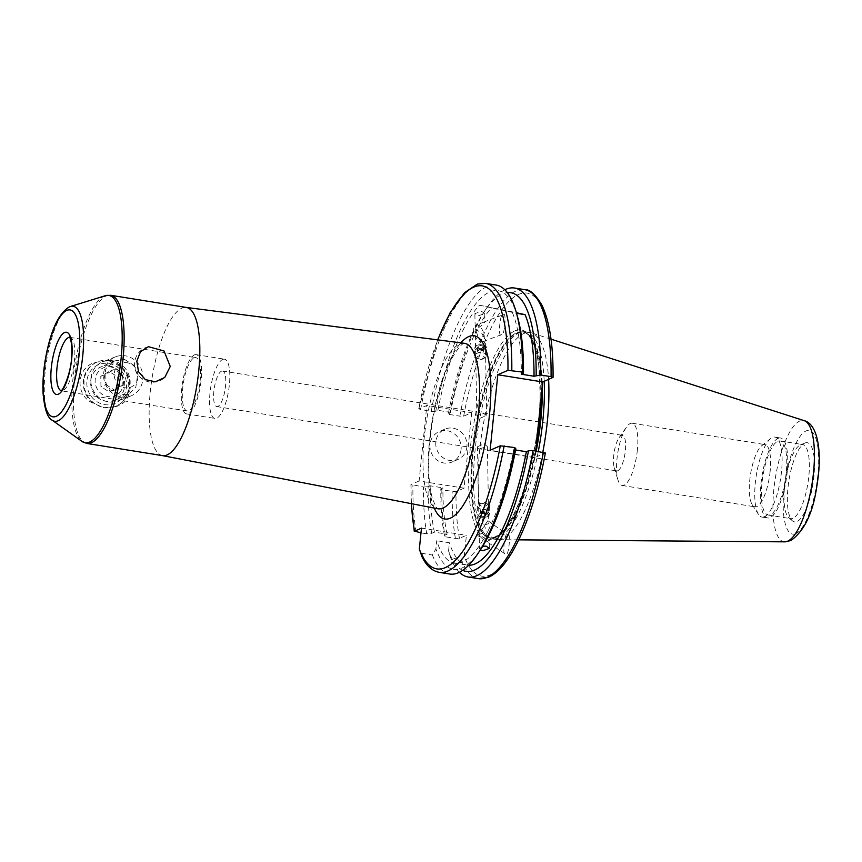 <?xml version="1.0" encoding="UTF-8"?>
<svg xmlns="http://www.w3.org/2000/svg" width="862" height="862" viewBox="0 0 862 862"><rect width="100%" height="100%" fill="white"/><g stroke="black" fill="none" stroke-linecap="round" stroke-linejoin="round"><path stroke-width="0.65" stroke-dasharray="4.31 3.23" d="M109.054 366.792A15.117 14.007 -111.1 0 1 123.449 382.275A15.117 14.007 -111.1 0 1 109.528 396.725A15.117 14.007 -111.1 0 1 95.143 381.241A15.117 14.007 -111.1 0 1 109.054 366.792M110.153 360.499A21.011 19.47 -111.1 0 1 129.753 378.106A21.011 19.47 -111.1 0 1 118.04 400.905A21.011 19.47 -111.1 0 1 110.821 402.112A21.011 19.47 -111.1 0 1 91.232 384.495A21.011 19.47 -111.1 0 1 102.934 361.695A21.011 19.47 -111.1 0 1 110.153 360.499M122.921 355.575A21.011 19.47 -111.1 0 1 142.51 373.181A21.011 19.47 -111.1 0 1 130.808 395.981A21.011 19.47 -111.1 0 1 123.578 397.188A21.011 19.47 -111.1 0 1 103.99 379.582A21.011 19.47 -111.1 0 1 115.691 356.771A21.011 19.47 -111.1 0 1 122.921 355.575M125.949 362.633A12.758 11.82 -111.1 0 1 138.092 375.703A12.758 11.82 -111.1 0 1 126.348 387.9A12.758 11.82 -111.1 0 1 114.204 374.83A12.758 11.82 -111.1 0 1 125.949 362.633M117.641 376.92L117.803 387.221L109.452 392.059L100.94 386.607L100.779 376.306L109.129 371.468L117.641 376.92L122.695 374.97L114.183 369.518L109.129 371.468M100.779 376.306L105.843 374.356L114.183 369.518M105.843 374.356L106.004 384.657L100.94 386.607M106.004 384.657L114.517 390.109L109.452 392.059M122.695 374.97L122.867 385.271L114.517 390.109M122.867 385.271L117.803 387.221M488.42 515.541A4.838 2.37 178.9 0 0 485.101 512.664A4.838 2.37 178.9 0 0 479.132 514.388A4.838 2.37 178.9 0 0 482.709 517.286A4.838 2.37 178.9 0 0 484.94 517.243A4.838 2.37 178.9 0 0 488.42 515.541M489.541 515.099A6.002 2.942 178.9 0 0 489.767 514.258A6.002 2.942 178.9 0 0 484.563 511.446A6.002 2.942 178.9 0 0 477.99 513.655A6.002 2.942 178.9 0 0 477.763 514.495A6.002 2.942 178.9 0 0 482.429 517.265A6.002 2.942 178.9 0 0 485.209 517.211A6.002 2.942 178.9 0 0 489.541 515.099M489.379 507.179A6.002 2.942 178.9 0 0 489.616 506.339A6.002 2.942 178.9 0 0 488.538 504.712A6.002 2.942 178.9 0 0 478.615 504.906A6.002 2.942 178.9 0 0 477.839 505.735A6.002 2.942 178.9 0 0 477.602 506.576A6.002 2.942 178.9 0 0 482.806 509.388A6.002 2.942 178.9 0 0 489.379 507.179M487.181 504.949A3.75 1.843 178.9 0 0 486.653 503.408A3.75 1.843 178.9 0 0 480.446 503.527A3.75 1.843 178.9 0 0 479.962 504.044A3.75 1.843 178.9 0 0 482.537 506.285A3.75 1.843 178.9 0 0 487.181 504.949M486.265 513.741L482.935 513.332L480.446 514.549L481.287 516.187L484.616 516.597L487.105 515.379L486.265 513.741L486.19 509.819L487.03 511.457L487.105 515.379M484.616 516.597L484.541 512.674L487.03 511.457M484.541 512.674L481.212 512.254L481.287 516.187M481.212 512.254L480.371 510.627L480.446 514.549M486.19 509.819L482.86 509.41L480.371 510.627M482.86 509.41L482.935 513.332M108.774 363.495A21.011 19.664 -113.4 0 1 126.466 387.232A21.011 19.664 -113.4 0 1 104.604 404.612A21.011 19.664 -113.4 0 1 86.911 380.875A21.011 19.664 -113.4 0 1 108.774 363.495M109.452 366.016A18.005 16.852 -113.4 0 1 124.473 381.575A18.005 16.852 -113.4 0 1 114.818 400.162A18.005 16.852 -113.4 0 1 105.875 401.261A18.005 16.852 -113.4 0 1 90.844 385.691A18.005 16.852 -113.4 0 1 100.509 367.104A18.005 16.852 -113.4 0 1 109.452 366.016M114.861 406.67L103.925 407.715L92.977 403.147C73.776 394.99 76.61 365.326 97.158 362.029L108.698 360.715L119.042 365.553A24.017 22.477 -113.4 0 1 128.643 387.598A24.017 22.477 -113.4 0 1 115.551 406.39A24.017 22.477 -113.4 0 1 114.861 406.67C133.039 404.397 135.905 374.722 119.042 365.553M109.075 360.553A24.017 22.477 -113.4 0 1 129.106 381.306A24.017 22.477 -113.4 0 1 116.23 406.088A24.017 22.477 -113.4 0 1 104.302 407.554A24.017 22.477 -113.4 0 1 84.271 386.801A24.017 22.477 -113.4 0 1 97.158 362.018A24.017 22.477 -113.4 0 1 109.075 360.553M484.099 443.811L487.386 446.548L480.748 448.423L477.483 446.753L484.099 443.811M617.763 470.749A18.005 5.441 -80.9 0 0 625.37 450.61A18.005 5.441 -80.9 0 0 622.407 435.342A18.005 5.441 -80.9 0 0 621.34 435.504A18.005 5.441 -80.9 0 0 619.142 437.562A18.005 5.441 -80.9 0 0 613.733 455.642A18.005 5.441 -80.9 0 0 614.283 467.775A18.005 5.441 -80.9 0 0 616.686 470.911A18.005 5.441 -80.9 0 0 617.763 470.749M221.48 371.188A18.005 5.441 99.1 0 1 222.547 371.037A18.005 5.441 99.1 0 1 225.316 387.986A18.005 5.441 99.1 0 1 217.903 406.433A18.005 5.441 99.1 0 1 216.825 406.595A18.005 5.441 99.1 0 1 214.067 389.646A18.005 5.441 99.1 0 1 221.48 371.188M461.095 449.35A16.507 15.451 -113.4 0 1 452.119 462A16.507 15.451 -113.4 0 1 436.463 459.661A16.507 15.451 -113.4 0 1 430.019 444.35A16.507 15.451 -113.4 0 1 439.006 431.7A16.507 15.451 -113.4 0 1 454.651 434.028A16.507 15.451 -113.4 0 1 461.095 449.35M466.913 446.828A16.507 15.451 -113.4 0 1 457.937 459.478A16.507 15.451 -113.4 0 1 442.281 457.14A16.507 15.451 -113.4 0 1 435.838 441.829A16.507 15.451 -113.4 0 1 444.824 429.179A16.507 15.451 -113.4 0 1 460.48 431.517A16.507 15.451 -113.4 0 1 466.913 446.828M485.037 524.646C487.914 524.258 489.153 523.309 488.743 521.79L487.849 520.756L477.699 535.539L505.854 554.417C509.097 556.421 511.123 529.559 507.352 534.602C504.108 532.597 502.083 559.449 505.854 554.417M487.386 446.548L488.743 521.79M479.358 536.175C479.358 533.578 481.535 532.932 485.877 534.246L489.228 540.118L487.256 541.605L482.526 538.858L479.229 535.636L479.487 548.598L482.72 546.206M487.849 520.756L477.699 535.539M483.323 341.503L481.449 342.095A9.008 4.558 69.3 0 1 474.499 334.531A9.008 4.558 69.3 0 1 475.727 325.125A9.008 4.558 69.3 0 1 475.802 325.103A9.008 4.558 69.3 0 1 481.664 328.745A9.008 4.558 69.3 0 1 484.261 338.216L485.284 339.52L483.183 341.567L501.544 334.618C504.787 336.622 506.802 309.77 503.031 314.813C499.788 312.809 497.773 339.66 501.544 334.618M484.767 313.456L481.492 311.311L474.865 313.649L478.151 315.923L484.767 313.456L484.94 321.731L477.085 324.618L475.124 326.601L478.378 327.797C482.429 325.017 484.573 322.981 484.81 321.698L503.031 314.813M475.802 325.103L477.085 324.618M764.411 516.726A40.525 12.251 99.1 0 1 761.997 517.081A40.525 12.251 99.1 0 1 758.495 514.398A40.525 12.251 99.1 0 1 755.338 482.742A40.525 12.251 99.1 0 1 770.703 438.51A40.525 12.251 99.1 0 1 772.46 437.422A40.525 12.251 99.1 0 1 774.873 437.066A40.525 12.251 99.1 0 1 781.532 471.406A40.525 12.251 99.1 0 1 764.411 516.726M770.143 471.298A31.517 9.525 99.1 0 1 754.961 506.824A31.517 9.525 99.1 0 1 752.235 504.744A31.517 9.525 99.1 0 1 749.778 480.112A31.517 9.525 99.1 0 1 761.728 445.719A31.517 9.525 99.1 0 1 764.971 444.587A31.517 9.525 99.1 0 1 770.143 471.298M637.374 449.942A31.517 9.525 99.1 0 1 622.181 485.468A31.517 9.525 99.1 0 1 617.968 479.983A31.517 9.525 99.1 0 1 617.009 458.756A31.517 9.525 99.1 0 1 626.469 427.121A31.517 9.525 99.1 0 1 632.191 423.231A31.517 9.525 99.1 0 1 637.374 449.942M800.41 444.9A37.519 11.346 99.1 0 1 800.496 444.867A37.519 11.346 99.1 0 1 802.641 444.566A37.519 11.346 99.1 0 1 808.405 479.886A37.519 11.346 99.1 0 1 792.954 518.331A37.519 11.346 99.1 0 1 790.723 518.655A37.519 11.346 99.1 0 1 788.773 517.706A37.519 11.346 99.1 0 1 785.465 479.929A37.519 11.346 99.1 0 1 800.41 444.9M777.815 441.269A37.519 11.346 99.1 0 1 780.045 440.935A37.519 11.346 99.1 0 1 785.799 476.244A37.519 11.346 99.1 0 1 770.359 514.7A37.519 11.346 99.1 0 1 768.128 515.023A37.519 11.346 99.1 0 1 762.374 479.714A37.519 11.346 99.1 0 1 777.815 441.269M778.117 438.327A40.525 12.251 99.1 0 1 780.519 437.971A40.525 12.251 99.1 0 1 786.737 476.115A40.525 12.251 99.1 0 1 770.057 517.631A40.525 12.251 99.1 0 1 767.654 517.987A40.525 12.251 99.1 0 1 761.437 479.854A40.525 12.251 99.1 0 1 778.117 438.327M538.308 451.343A104.83 31.689 99.1 0 1 498.548 537.92A104.83 31.689 99.1 0 1 492.321 538.847A104.83 31.689 99.1 0 1 489.724 538.039A104.83 31.689 99.1 0 1 476.837 435.773A104.83 31.689 99.1 0 1 519.387 332.754A104.83 31.689 99.1 0 1 522.889 331.784A104.83 31.689 99.1 0 1 525.615 331.838A104.83 31.689 99.1 0 1 544.202 381.327M542.823 452.065A104.83 31.689 99.1 0 1 503.063 538.653A104.83 31.689 99.1 0 1 498.301 539.687A104.83 31.689 99.1 0 1 496.835 539.569A104.83 31.689 99.1 0 1 480.748 440.902A104.83 31.689 99.1 0 1 523.902 333.486A104.83 31.689 99.1 0 1 530.13 332.56A104.83 31.689 99.1 0 1 531.563 332.904A104.83 31.689 99.1 0 1 548.588 379.42M804.914 443.036A40.126 12.133 99.1 0 1 804.989 443.003A40.126 12.133 99.1 0 1 813.879 476.815A40.126 12.133 99.1 0 1 796.941 521.553A40.126 12.133 99.1 0 1 792.469 520.885A40.126 12.133 99.1 0 1 788.924 480.5A40.126 12.133 99.1 0 1 804.914 443.036M435.763 411.239L431.172 411.54L418.749 408.944L426.798 405.474L471.708 412.693L463.67 416.174L459.845 416.152L449.522 414.493L448.434 413.275L450.567 412.359L437.896 410.323L435.763 411.239A141.109 42.658 99.1 0 1 489.821 291.927A141.109 42.658 99.1 0 1 517.653 317.302M431.172 411.54A146.335 44.242 99.1 0 1 487.493 286.356A146.335 44.242 99.1 0 1 496.189 285.074M480.371 549.902L479.487 548.598M515.821 448.768L513.687 449.684A134.774 40.74 99.1 0 1 462.398 561.884A134.774 40.74 99.1 0 1 454.393 563.069A134.774 40.74 99.1 0 1 436.722 540.722L435.892 548.911L432.39 555.009L421.787 553.307L419.622 551.314M513.687 449.684L515.584 449.996M545.387 452.895L545.215 453.056A143.329 43.326 99.1 0 1 490.198 574.868A143.329 43.326 99.1 0 1 464.262 556.324L461.051 559.621L450.74 557.962L448.563 550.947L449.393 542.758L436.722 540.722M481.449 342.095L478.582 338.012L475.167 328.788L481.923 333.4L484.261 338.216M480.156 418.242L486.771 415.301L483.507 413.62L476.869 415.495L480.156 418.242M222.676 359.443A30.019 9.073 99.1 0 1 224.454 359.174A30.019 9.073 99.1 0 1 229.066 387.426A30.019 9.073 99.1 0 1 216.707 418.189A30.019 9.073 99.1 0 1 214.918 418.447A30.019 9.073 99.1 0 1 210.317 390.195A30.019 9.073 99.1 0 1 222.676 359.443M194.424 354.896A30.019 9.073 99.1 0 1 196.202 354.638A30.019 9.073 99.1 0 1 200.814 382.89A30.019 9.073 99.1 0 1 188.455 413.641A30.019 9.073 99.1 0 1 186.677 413.911A30.019 9.073 99.1 0 1 182.065 385.659A30.019 9.073 99.1 0 1 194.424 354.896M194.122 357.838A27.013 8.167 99.1 0 1 195.728 357.601A27.013 8.167 99.1 0 1 199.876 383.019A27.013 8.167 99.1 0 1 188.756 410.711A27.013 8.167 99.1 0 1 187.151 410.948A27.013 8.167 99.1 0 1 183.003 385.519A27.013 8.167 99.1 0 1 194.122 357.838M162.573 455.632A75.048 22.681 99.1 0 1 162.368 455.599A75.048 22.681 99.1 0 1 151.109 384.657A75.048 22.681 99.1 0 1 181.947 308.111A75.048 22.681 99.1 0 1 186.192 307.422L186.3 307.432M124.57 359.465L133.61 365.143L137.5 375.81L135.819 387.21L129.289 393.902L120.992 394.71L110.164 389.818L103.914 380.164L105.886 368.645L114.98 360.844L124.57 359.465M477.483 446.753L479.186 533.449L482.332 528.654M471.708 412.693L464.047 488.183L419.126 480.953L426.798 405.474M419.126 480.953L410.915 484.606L411.26 503.634M437.896 410.323A134.774 40.74 99.1 0 1 479.552 305.213L516.532 313.294M512.405 312.637A134.774 40.74 99.1 0 1 521.359 374.205M479.552 305.213L516.37 312.701M450.567 412.359A134.774 40.74 99.1 0 1 492.224 307.26M487.914 520.702L507.352 534.602M535.711 450.923L535.043 457.453L545.215 453.056M411.465 503.677A143.329 43.326 99.1 0 1 411.088 484.433L423.501 487.03A146.335 44.242 99.1 0 0 426.733 533.793L431.733 533.319L434.437 532.145L447.109 534.181L444.404 535.356L445.083 536.746L455.395 538.405L459.457 538.319L466.396 535.324L464.262 556.324M464.047 488.183L455.998 491.663L441.85 489.982A146.335 44.242 99.1 0 0 445.083 536.746M449.522 414.493A146.335 44.242 99.1 0 1 486.728 307.917A146.335 44.242 99.1 0 1 504.841 289.772M459.414 572.271A146.335 44.242 99.1 0 1 450.74 557.962M448.434 413.275A141.109 42.658 99.1 0 1 484.056 311.904A141.109 42.658 99.1 0 1 507.352 292.638M462.689 570.342A141.109 42.658 99.1 0 1 448.563 550.947M468.648 565.256A134.774 40.74 99.1 0 1 467.064 565.106A134.774 40.74 99.1 0 1 449.393 542.758M480.199 550.139A141.109 42.658 99.1 0 1 435.892 548.911M449.716 574.027A146.335 44.242 99.1 0 1 432.39 555.009M437.605 339.854L418.749 408.944A143.329 43.326 99.1 0 1 437.81 339.876M444.404 535.356A141.109 42.658 99.1 0 1 440.773 488.765L441.85 489.982M447.109 534.181A134.774 40.74 99.1 0 1 442.896 487.849L440.773 488.765M434.437 532.145A134.774 40.74 99.1 0 1 430.224 485.802L442.896 487.849M431.733 533.319A141.109 42.658 99.1 0 1 428.091 486.728L430.224 485.802M423.501 487.03L428.091 486.728M426.733 533.793L420.99 532.878M421.475 528.104L466.396 535.324M535.043 457.453L490.133 450.233M92.977 403.147A24.017 22.477 -113.4 0 1 83.377 381.101A24.017 22.477 -113.4 0 1 96.479 362.309A24.017 22.477 -113.4 0 1 97.158 362.029L96.479 362.309M484.907 347.957A4.838 2.37 -1.1 0 1 478.55 349.282A4.838 2.37 -1.1 0 1 476.05 346.201A4.838 2.37 -1.1 0 1 479.315 344.8A4.838 2.37 -1.1 0 1 481.546 344.757A4.838 2.37 -1.1 0 1 484.907 347.957M485.996 348.765A6.002 2.942 -1.1 0 1 479.294 350.565A6.002 2.942 -1.1 0 1 474.488 347.785A6.002 2.942 -1.1 0 1 474.984 346.578A6.002 2.942 -1.1 0 1 479.046 344.832A6.002 2.942 -1.1 0 1 481.826 344.778A6.002 2.942 -1.1 0 1 486.491 347.548A6.002 2.942 -1.1 0 1 485.996 348.765M486.146 356.674A6.002 2.942 -1.1 0 1 485.64 357.137A6.002 2.942 -1.1 0 1 475.716 357.331A6.002 2.942 -1.1 0 1 474.639 355.704A6.002 2.942 -1.1 0 1 475.145 354.487A6.002 2.942 -1.1 0 1 481.847 352.687A6.002 2.942 -1.1 0 1 486.653 355.467A6.002 2.942 -1.1 0 1 486.146 356.674M484.121 358.226A3.75 1.843 -1.1 0 1 483.808 358.517A3.75 1.843 -1.1 0 1 477.602 358.635A3.75 1.843 -1.1 0 1 477.246 356.868A3.75 1.843 -1.1 0 1 482.181 355.844A3.75 1.843 -1.1 0 1 484.121 358.226M480.867 348.765L477.688 348.129L477.3 346.449L480.091 345.403L483.27 346.028L483.657 347.709L480.867 348.765L480.942 352.687L483.733 351.642L483.657 347.709M483.27 346.028L483.733 351.642M483.345 349.95L480.166 349.325L480.091 345.403M480.166 349.325L477.376 350.371L477.3 346.449M480.942 352.687L477.763 352.052L477.376 350.371M477.763 352.052L477.688 348.129M464.37 343.302A83.786 25.332 -80.9 0 0 459.629 344.078A83.786 25.332 -80.9 0 0 425.192 429.545A83.786 25.332 -80.9 0 0 437.767 508.752M514.98 330.857A106.037 32.056 99.1 0 1 538.707 419.783A106.037 32.056 99.1 0 1 493.904 538.373A106.037 32.056 99.1 0 1 470.178 449.436A106.037 32.056 99.1 0 1 514.98 330.857M536.207 446.031A104.237 31.506 99.1 0 1 495.779 536.886A104.237 31.506 99.1 0 1 489.584 537.791A104.237 31.506 99.1 0 1 473.594 439.695A104.237 31.506 99.1 0 1 516.5 332.883A104.237 31.506 99.1 0 1 522.695 331.978A104.237 31.506 99.1 0 1 541.336 395.496M535.798 450.934A104.237 31.506 99.1 0 1 496.275 536.961A104.237 31.506 99.1 0 1 490.079 537.877A104.237 31.506 99.1 0 1 474.089 439.771A104.237 31.506 99.1 0 1 516.995 332.969A104.237 31.506 99.1 0 1 523.18 332.053A104.237 31.506 99.1 0 1 541.875 390.249M536.25 451.009A104.291 31.528 99.1 0 1 496.706 537.091A104.291 31.528 99.1 0 1 487.924 537.209A104.291 31.528 99.1 0 1 475.113 435.461A104.291 31.528 99.1 0 1 517.437 332.98A104.291 31.528 99.1 0 1 520.928 332.01A104.291 31.528 99.1 0 1 542.284 386.198M784.776 541.842A61.417 18.565 99.1 0 1 774.313 485.36A61.417 18.565 99.1 0 1 799.774 421.033A61.417 18.565 99.1 0 1 804.257 420.688M795.701 533.675A52.507 15.872 99.1 0 1 783.957 489.638A52.507 15.872 99.1 0 1 806.142 430.914A52.507 15.872 99.1 0 1 817.887 474.951A52.507 15.872 99.1 0 1 795.701 533.675M86.868 443.456A75.048 22.681 99.1 0 1 75.35 372.826A75.048 22.681 99.1 0 1 106.241 295.935A75.048 22.681 99.1 0 1 110.692 295.278M105.412 295.688A74.617 22.563 -80.9 0 0 104.41 296.065A74.617 22.563 -80.9 0 0 74.477 367.05A74.617 22.563 -80.9 0 0 81.976 441.409M52.216 420.225A58.25 17.606 99.1 0 1 46.365 362.18A58.25 17.606 99.1 0 1 69.725 306.764M69.596 337.344A27.013 8.167 99.1 0 1 70.016 337.376A27.013 8.167 99.1 0 1 74.164 362.805A27.013 8.167 99.1 0 1 63.045 390.486A27.013 8.167 99.1 0 1 61.439 390.723A27.013 8.167 99.1 0 1 61.03 390.626M434.265 508.074A92.794 28.047 99.1 0 1 431.83 422.93A92.794 28.047 99.1 0 1 460.847 342.85M459.457 538.319A143.329 43.326 99.1 0 1 455.998 491.663M463.67 416.174A143.329 43.326 99.1 0 1 518.687 294.362A143.329 43.326 99.1 0 1 552.887 377.567M459.845 416.152A146.335 44.242 99.1 0 1 524.861 289.686M478.378 578.639A146.335 44.242 99.1 0 1 461.051 559.621M420.57 409.838A146.335 44.242 99.1 0 1 485.586 283.361M439.114 572.314A146.335 44.242 99.1 0 1 421.787 553.307M455.395 538.405A146.335 44.242 99.1 0 1 452.173 491.642M416.13 532.091A146.335 44.242 99.1 0 1 412.909 485.328M130.808 395.981L118.04 400.905M115.691 356.771L102.934 361.695M489.616 506.339L489.767 514.258M480.446 503.527L478.615 504.906M486.653 503.408L488.538 504.712M477.602 506.576L477.763 514.495M116.23 406.088L115.551 406.39M222.547 371.037L622.407 435.342M148.426 346.675A18.005 18.005 0 0 0 134.655 362.385A18.005 18.005 0 0 0 164.728 377.491M464.435 343.313L463.853 343.496C461.17 344.175 457.022 349.422 451.408 359.228C447.044 367.568 443.068 377.912 439.491 390.281C434.286 408.577 430.914 427.541 429.384 447.162C427.864 469.79 428.974 487.192 432.692 499.357C435.881 506.845 437.594 509.981 437.821 508.763M457.937 459.478L452.119 462M489.39 548.404L489.228 540.118M752.235 504.744L758.495 514.398M622.181 485.468L754.961 506.824M614.283 467.775L617.968 479.983M780.045 440.935L802.641 444.566M774.873 437.066L780.519 437.971M489.724 538.039L487.924 537.209L490.079 537.877L494.885 536.994C507.427 530.486 518.892 508.699 529.29 471.622C536.035 445.525 539.655 419.622 540.162 393.923L538.707 365.176C535.043 339.24 527.318 332.075 522.695 331.978L520.928 332.01L522.889 331.784M492.321 538.847L496.835 539.569M518.741 539.849L498.301 539.687M800.496 444.867L804.989 443.003M486.771 415.301L485.284 339.52M196.202 354.638L224.454 359.174M70.016 337.376L195.728 357.601M187.151 410.948L60.803 390.755M129.289 393.902L114.818 400.162M114.98 360.844L100.509 367.104M186.677 413.911L214.918 418.447M476.869 415.495L475.167 328.788M484.056 311.904L486.728 307.917M454.393 563.069L467.064 565.106M788.773 517.706L792.469 520.885M551.023 339.165L531.563 332.904M525.615 331.838L530.13 332.56M761.997 517.081L767.654 517.987M768.128 515.023L790.723 518.655M619.142 437.562L626.469 427.121M632.191 423.231L764.971 444.587M761.728 445.719L770.703 438.51M475.124 326.601L474.865 313.649M444.824 429.179L439.006 431.7M216.825 406.595L616.686 470.911M474.639 355.704L474.488 347.785M483.808 358.517L485.64 357.137M477.602 358.635L475.716 357.331M486.653 355.467L486.491 347.548"/><path stroke-width="1.29" d="M170.256 366.469L164.728 377.491L155.289 381.801L145.322 379.571L138.513 371.673L136.832 361.092L140.474 351.75L148.426 346.675L164.017 350.974L170.256 366.469M482.72 546.206L486.103 546.12L489.39 548.404L482.763 550.732L480.371 549.902M511.802 370.358A146.335 44.242 99.1 0 0 485.586 283.361L496.189 285.074A146.335 44.242 99.1 0 1 516.36 312.68A146.335 44.242 99.1 0 1 522.404 372.061L507.966 370.337L497.794 374.744L490.133 450.233L500.305 445.826L514.733 447.55A146.335 44.242 99.1 0 1 477.526 554.137A146.335 44.242 99.1 0 1 458.412 572.734A146.335 44.242 99.1 0 1 449.716 574.027L439.114 572.314A146.335 44.242 99.1 0 0 447.809 571.032A146.335 44.242 99.1 0 0 504.13 445.848M516.36 312.68L517.653 317.302A141.109 42.658 99.1 0 1 523.482 373.278L522.404 372.061M515.584 449.996L526.359 451.731A134.774 40.74 99.1 0 1 475.07 563.92A134.774 40.74 99.1 0 1 468.648 565.256M526.359 451.731L528.492 450.804A141.109 42.658 99.1 0 1 474.434 570.127A141.109 42.658 99.1 0 1 462.689 570.342M528.492 450.804L533.082 450.503A146.335 44.242 99.1 0 1 476.761 575.687A146.335 44.242 99.1 0 1 468.066 576.98A146.335 44.242 99.1 0 1 459.414 572.271M533.082 450.503L545.215 453.056M186.192 307.422A75.048 22.681 99.1 0 1 186.407 307.454A75.048 22.681 99.1 0 1 197.915 378.084A75.048 22.681 99.1 0 1 167.034 454.974A75.048 22.681 99.1 0 1 162.573 455.632L86.868 443.456L81.976 441.409A74.617 22.563 -80.9 0 0 89.573 442.098A74.617 22.563 -80.9 0 0 120.939 360.187A74.617 22.563 -80.9 0 0 105.412 295.688L70.512 306.473A58.25 17.606 99.1 0 1 82.633 356.825A58.25 17.606 99.1 0 1 58.153 420.753A58.25 17.606 99.1 0 1 52.216 420.225L81.976 441.409M439.114 572.314C432.013 570.903 426.302 565.72 421.992 556.744L419.341 549.094L421.475 528.104L414.288 531.38L411.26 503.634M516.532 313.294L525.077 314.673A134.774 40.74 99.1 0 1 534.031 376.241L521.359 374.205L523.482 373.278M497.794 374.744L542.715 381.963L553.059 377.394C553.318 345.296 549.59 321.203 541.896 305.094C535.474 294.427 529.796 289.287 524.861 289.686A146.335 44.242 99.1 0 1 551.066 376.672L540.754 375.013L534.031 376.241M542.715 381.963L535.711 450.923M552.887 377.567L551.066 376.672M504.841 289.772A146.335 44.242 99.1 0 1 514.539 288.027A146.335 44.242 99.1 0 1 540.754 375.013M507.352 292.638A141.109 42.658 99.1 0 1 536.164 375.315M516.37 312.701L525.077 314.673M514.733 447.55L515.821 448.768A141.109 42.658 99.1 0 1 480.199 550.139L477.526 554.137M420.99 532.878L414.547 531.1A143.329 43.326 99.1 0 1 411.465 503.677M548.588 379.42A104.83 31.689 99.1 0 1 542.823 452.065M544.202 381.327A104.83 31.689 99.1 0 1 538.308 451.343M162.465 455.621L437.767 508.752A83.786 25.332 -80.9 0 0 442.982 508.052A83.786 25.332 -80.9 0 0 477.516 421.809A83.786 25.332 -80.9 0 0 464.37 343.302L463.853 343.496M460.847 342.85A92.794 28.047 99.1 0 1 468.756 336.589A92.794 28.047 99.1 0 1 489.508 414.417A92.794 28.047 99.1 0 1 450.309 518.181A92.794 28.047 99.1 0 1 434.265 508.074M541.336 395.496A104.237 31.506 99.1 0 1 536.207 446.031M541.875 390.249A104.237 31.506 99.1 0 1 535.798 450.934M542.284 386.198A104.291 31.528 99.1 0 1 536.25 451.009M784.776 541.842L790.81 540.582C804.645 530.787 813.416 512.028 817.101 484.315C822.305 453.38 818.2 424.126 804.257 420.688A61.417 18.565 99.1 0 1 812.661 479.703A61.417 18.565 99.1 0 1 787.566 541.228A61.417 18.565 99.1 0 1 784.776 541.842L518.741 539.849M500.305 445.826A143.329 43.326 99.1 0 1 445.277 567.638A143.329 43.326 99.1 0 1 419.341 549.094M543.405 452.162A146.335 44.242 99.1 0 1 487.073 577.346A146.335 44.242 99.1 0 1 478.378 578.639L488.56 577.163C510.789 568.058 533.869 515.207 545.387 452.895M186.407 307.454L110.692 295.278A75.048 22.681 99.1 0 1 122.21 365.908A75.048 22.681 99.1 0 1 91.318 442.799A75.048 22.681 99.1 0 1 86.868 443.456M66.88 310.374A54.166 16.378 -80.9 0 0 43.994 370.94A54.166 16.378 -80.9 0 0 56.105 416.368A54.166 16.378 -80.9 0 0 78.992 355.79A54.166 16.378 -80.9 0 0 66.88 310.374M61.03 390.626A27.013 8.167 99.1 0 1 57.388 364.615A27.013 8.167 99.1 0 1 68.41 337.613A27.013 8.167 99.1 0 1 69.596 337.344M58.357 394.214A31.517 9.525 99.1 0 1 51.311 367.772A31.517 9.525 99.1 0 1 64.628 332.527A31.517 9.525 99.1 0 1 71.675 358.958A31.517 9.525 99.1 0 1 58.357 394.214M69.725 306.764A58.25 17.606 99.1 0 1 70.512 306.473L69.326 306.915C58.282 313.574 50.222 331.461 45.136 360.585C43.24 372.492 42.561 383.504 43.1 393.643C44.555 409.288 47.593 418.156 52.216 420.225M437.81 339.876A143.329 43.326 99.1 0 1 507.966 370.337M61.439 390.723L60.803 390.755C61.622 392.867 71.061 374.787 71.686 356.243C72.667 338.313 68.454 335.921 69.434 337.15L70.016 337.376M186.3 307.432L464.37 343.302M110.692 295.278L105.412 295.688M514.539 288.027L524.861 289.686M468.066 576.98L478.378 578.639M485.586 283.361L477.408 284.072L464.553 292.681L450.083 312.809L437.605 339.854M804.257 420.688L551.023 339.165"/></g></svg>
